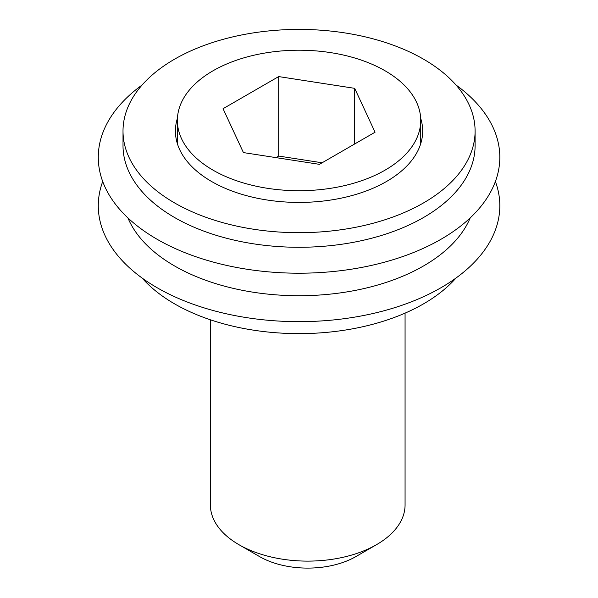 <?xml version="1.0" encoding="UTF-8"?>
<svg xmlns="http://www.w3.org/2000/svg" width="598" height="598" viewBox="0 0 598 598"><rect width="100%" height="100%" fill="white"/><g stroke="black" fill="none" stroke-linecap="round" stroke-linejoin="round"><path stroke-width="0.9" d="M177.434 118.24A123.629 71.379 0 0 0 175.423 131.052A123.629 71.379 0 0 0 211.632 181.523A123.629 71.379 0 0 0 346.362 196.989A123.629 71.379 0 0 0 422.681 131.052A123.629 71.379 0 0 0 420.671 118.24M142.107 278.033A176.044 101.638 0 0 0 174.571 303.859A176.044 101.638 0 0 0 455.997 278.033M102.714 181.523A200.771 115.915 0 0 0 157.087 287.713A200.771 115.915 0 0 0 394.949 307.581A200.771 115.915 0 0 0 495.391 181.523M475.096 131.052L475.096 145.635A176.044 101.638 180 0 1 366.425 239.544A176.044 101.638 180 0 1 174.571 217.508A176.044 101.638 180 0 1 123.009 145.635L123.009 131.052A176.044 101.638 180 0 1 231.68 37.151A176.044 101.638 180 0 1 423.534 59.18A176.044 101.638 180 0 1 475.096 131.052A176.044 101.638 180 0 1 366.425 224.953A176.044 101.638 180 0 1 174.571 202.916A176.044 101.638 180 0 1 123.009 131.052M127.905 217.889A176.044 101.638 0 0 0 174.571 265.961A176.044 101.638 0 0 0 346.773 291.921A176.044 101.638 0 0 0 470.2 217.889M455.997 85.006A200.771 115.915 180 0 1 432.847 243.715A200.771 115.915 180 0 1 157.087 239.26A200.771 115.915 180 0 1 142.107 85.006M213.008 170.138A121.678 70.25 0 0 0 345.614 185.365A121.678 70.25 0 0 0 420.73 120.46A121.678 70.25 0 0 0 385.09 70.788A121.678 70.25 0 0 0 252.491 55.562A121.678 70.25 0 0 0 177.374 120.46A121.678 70.25 0 0 0 213.008 170.138M376.561 544.651L355.907 556.574A68.142 39.341 180 0 1 259.539 556.581L238.894 544.658A97.347 56.205 0 0 0 376.561 544.651A97.347 56.205 0 0 0 405.07 504.914L405.07 313.135M210.384 319.795L210.384 504.914A97.347 56.205 0 0 0 238.894 544.651A97.347 56.205 0 0 0 238.894 544.658L259.539 556.574A68.142 39.341 180 0 1 259.539 556.574M322.113 162.783L278.69 156.063L275.992 157.625M319.414 164.338L375.051 132.218L354.689 88.34L278.69 76.581L223.054 108.701L243.416 152.587L319.414 164.338M354.689 143.976L354.689 88.34M278.69 156.063L278.69 76.581M420.73 143.669L420.73 120.46M177.374 143.669L177.374 120.46"/></g></svg>
